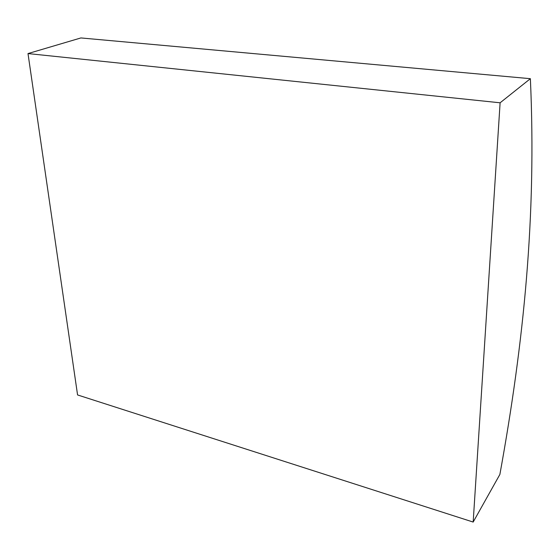 <?xml version="1.0" encoding="UTF-8"?>
<svg xmlns="http://www.w3.org/2000/svg" width="560" height="560" viewBox="0 0 560 560"><rect width="100%" height="100%" fill="white"/><g stroke="black" fill="none" stroke-linecap="round" stroke-linejoin="round"><path stroke-width="0.84" d="M530.369 78.687L80.899 37.94L28 53.571L77.567 394.947L473.172 522.06L499.877 474.439C523.922 342.118 536.585 215.572 530.369 78.687L500.108 102.795L28 53.571M500.108 102.795L473.172 522.06"/></g></svg>
